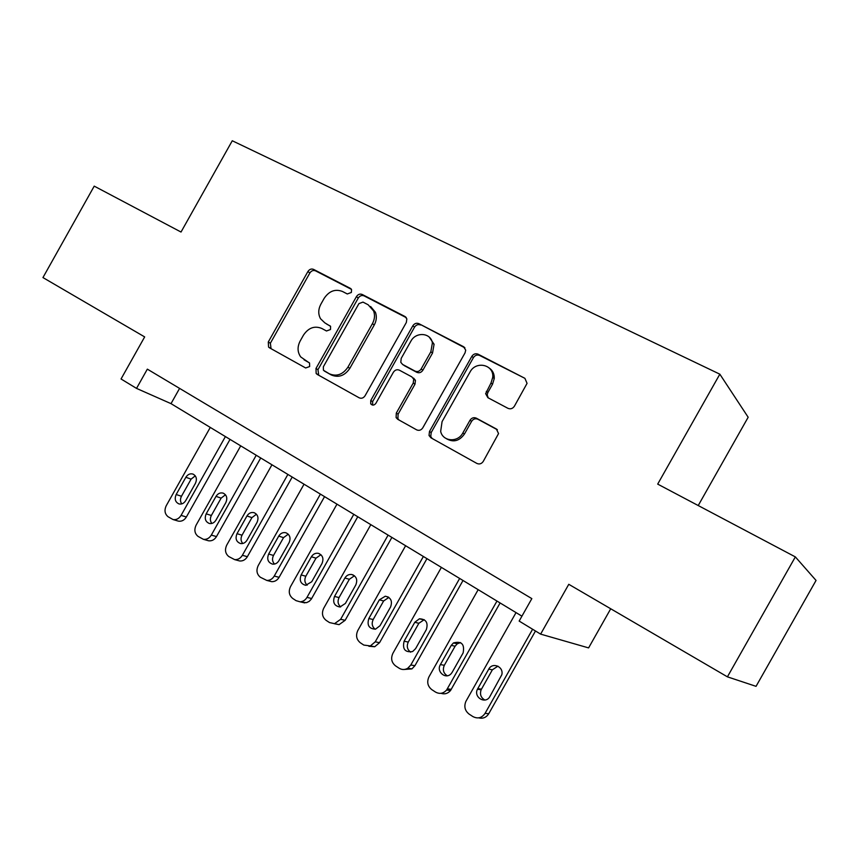 <?xml version="1.0" encoding="UTF-8"?>
<svg xmlns="http://www.w3.org/2000/svg" width="859" height="859" viewBox="0 0 859 859"><rect width="100%" height="100%" fill="white"/><g stroke="black" fill="none" stroke-linecap="round" stroke-linejoin="round"><path stroke-width="1.29" d="M351.342 292.468L351.567 289.623L350.44 288.399L313.535 269.372C311.323 268.545 309.455 269.264 307.909 271.53L268.287 341.989L268.577 347.079L269.436 347.777L305.664 367.974L309.659 366.535L309.551 363.056L300.714 356.925C297.397 352.158 297.203 346.864 300.156 341.023L303.495 335.096C308.456 327.784 314.523 325.561 321.685 328.406L326.484 330.983L330.5 329.512L330.586 326.356L324.82 322.844L320.525 318.732C318.077 314.201 318.184 309.38 320.837 304.258L324.176 298.331C329.147 291.008 335.246 288.721 342.473 291.469L347.304 293.971L351.342 292.468M507.98 408.336C510.557 409.367 512.694 408.659 514.401 406.21L527.061 383.361L524.903 378.325L478.076 354.187C475.575 353.221 473.492 353.951 471.827 356.356L429.468 431.508L429.038 435.502L430.939 437.811L476.895 463.441C479.44 464.526 481.566 463.839 483.263 461.39L498.553 433.559L496.33 428.974L476.316 418.161C473.781 417.13 471.688 417.828 470.002 420.255L462.818 433.011C457.793 442.814 442.718 441.623 440.667 431.368L442.074 421.629L470.023 372.054C475.854 360.469 494.183 364.603 492.733 377.316L490.994 383.039L485.636 393.669L487.869 397.674L507.98 408.336M795.348 556.9L816.05 580.437L756.049 686.341L727.412 676.838L795.348 556.9L657.693 484.111L719.842 374.18L232.274 140.758L181.024 232.037L94.222 186.135L42.95 277.575L144.666 336.911L121.044 378.98L136.527 388.397L147.34 369.145L531.839 598.616L519.158 621.068L540.622 634.125L588.598 647.901L610.717 608.773M727.412 676.838L568.776 584.303L540.622 634.125M406.339 322.469L406.844 318.882L404.954 316.499L362.219 294.476C359.932 293.606 357.999 294.326 356.421 296.634L315.983 368.479L316.155 373.493L317.229 374.417L359.159 397.803C361.499 398.78 363.464 398.093 365.075 395.752L406.339 322.469M418.838 323.65L463.538 346.692L465.707 350.15L465.052 352.856L422.8 427.814C421.157 430.209 419.106 430.885 416.669 429.865L397.706 419.289L396.106 417.592L396.3 413.093L413.254 383.017L413.705 379.173L411.826 376.876L399.371 370.175C396.987 369.22 394.99 369.918 393.368 372.28L375.866 403.354C374.127 405.502 372.409 405.663 370.712 403.827L370.755 400.509L412.814 325.819C414.435 323.456 416.443 322.737 418.838 323.65L464.912 347.874M698.227 505.543L748.168 417.249L719.842 374.18M136.527 388.397L171.016 403.644L521.928 616.171M179.585 388.386L171.016 403.644M330.425 326.109L326.764 324.154M305.46 360.619L304.043 359.771M309.283 362.756L306.051 360.963M351.438 289.365L315.489 270.821C313.288 269.994 311.409 270.714 309.874 272.969L270.37 343.224L271.057 348.679M406.253 317.626L364.066 295.872C361.779 295.013 359.857 295.721 358.278 298.03L317.97 369.66L318.721 375.254M362.992 302.1L358.922 303.614L323.349 366.804L323.424 370.25L329.33 373.794C336.621 376.822 342.816 374.61 347.916 367.18L372.419 323.66C374.707 319.365 375.115 315.135 373.622 310.969L368.167 304.784L362.992 302.1M370.626 306.513L375.447 312.322C376.929 316.488 376.532 320.708 374.256 324.981L349.817 368.371C344.738 375.78 338.553 377.981 331.284 374.953L324.23 370.959M413.576 378.067L415.445 380.354L414.994 384.188L398.104 414.167L397.9 418.655L398.984 419.997M420.545 325.003C418.161 324.079 416.164 324.799 414.543 327.161L372.613 401.615L372.688 405.104M430.842 351.793L432.388 342.956C430.874 332.594 415.788 331.52 410.817 341.302L401.207 358.375L400.788 362.305L402.603 364.441L415.08 371.12C417.485 372.087 419.514 371.378 421.146 369.005L430.842 351.793L432.528 353.06L434.074 344.244L429.328 337.222M403.666 365.182L402.603 364.441M432.528 353.06L422.864 370.218C421.232 372.581 419.213 373.289 416.808 372.323L404.364 365.666M489.362 368.124C492.798 370.583 494.43 374.052 494.258 378.529L492.529 384.231L487.848 392.542L487.193 394.829L488.202 397.857M446.562 438.788C453.445 442.61 459.404 441.032 464.44 434.042L462.818 433.011M497.372 429.768L477.894 419.246C475.381 418.215 473.277 418.913 471.612 421.329L464.44 434.042M524.903 378.325L479.644 355.465C477.142 354.509 475.07 355.229 473.416 357.634L431.186 432.549L430.756 436.522L432.12 438.477M225.391 436.587L181.077 515.379C179.005 518.664 176.331 520.049 173.046 519.545L168.106 516.764C164.767 513.983 164.144 510.3 166.238 505.726L210.272 427.428M230.029 439.389L186.371 517C184.309 520.264 181.646 521.638 178.382 521.134L177.588 520.898M195.272 475.832L191.106 479.139L181.474 496.266C180.079 499.058 180.175 501.602 181.754 503.9M185.694 500.647L195.433 483.327C197.237 479.086 196.432 476.015 193.017 474.093C190.15 473.288 187.767 474.351 185.866 477.271L176.17 494.516C174.313 499.036 175.268 502.171 179.016 503.932C181.732 504.469 183.955 503.374 185.694 500.647M256.229 455.259L211.314 535.082C209.306 538.292 206.665 539.71 203.39 539.312L198.064 536.403C194.639 533.557 193.984 529.81 196.099 525.16L240.713 445.864M260.717 457.976L216.479 536.585C214.471 539.785 211.851 541.181 208.597 540.794L207.448 540.461M225.477 494.773L221.117 498.134L211.357 515.486C209.907 518.428 210.068 521.08 211.851 523.442M215.963 520.125L225.842 502.579C227.667 498.22 226.787 495.063 223.2 493.141C220.291 492.39 217.896 493.463 216.017 496.362L206.192 513.843C204.302 518.535 205.355 521.746 209.338 523.475C212.055 523.926 214.267 522.809 215.963 520.125M287.883 474.426L242.367 555.301C240.423 558.414 237.846 559.853 234.625 559.606L228.805 556.557C225.283 553.636 224.596 549.824 226.733 545.121L271.959 464.783M292.21 477.046L247.371 556.686C245.449 559.789 242.882 561.217 239.682 560.97L238.05 560.53M256.465 514.219L251.923 517.623L242.023 535.2C240.509 538.314 240.756 541.084 242.753 543.489M247.038 540.128L257.045 522.358C258.913 517.827 257.947 514.605 254.135 512.683C251.204 512.007 248.82 513.091 246.963 515.969L237.009 533.675C235.076 538.582 236.246 541.868 240.52 543.543C243.215 543.887 245.395 542.748 247.038 540.128M320.396 494.118L274.246 576.056C272.41 579.041 269.941 580.501 266.816 580.437L260.374 577.259C256.755 574.263 256.036 570.376 258.194 565.609L304.032 484.208M324.552 496.631L279.1 577.323C277.285 580.287 274.826 581.736 271.723 581.672L269.393 581.092M288.27 534.18L283.534 537.637L273.506 555.44C271.938 558.737 272.26 561.614 274.493 564.073M278.939 560.659L289.086 542.652C290.997 537.927 289.913 534.62 285.832 532.741C282.912 532.15 280.539 533.278 278.735 536.102L268.642 554.034C266.677 559.209 267.997 562.581 272.614 564.148C275.267 564.352 277.371 563.193 278.939 560.659M353.79 514.337L306.985 597.392C305.31 600.162 303.002 601.633 300.07 601.815L296.087 600.666L292.801 598.508C289.075 595.437 288.313 591.486 290.503 586.654L336.975 504.158M357.763 516.753L311.345 599.067L309.219 601.343L306.534 602.664L301.455 602.127M320.922 554.689L316.005 558.178L305.836 576.228C304.204 579.718 304.623 582.703 307.125 585.204M311.72 581.758L322.007 563.504C323.95 558.522 322.716 555.129 318.302 553.325C315.414 552.885 313.106 554.034 311.377 556.772L301.133 574.95C299.125 580.48 300.661 583.937 305.718 585.301L311.72 581.758M388.096 535.125L340.636 619.307L334.527 623.677L329.502 622.571L326.119 620.348C322.286 617.202 321.481 613.176 323.703 608.269L370.83 524.656M391.887 537.412L345.157 620.295L339.08 624.643L334.355 623.709M354.445 575.755L349.355 579.288L339.047 597.585C337.351 601.268 337.888 604.382 340.658 606.916M345.393 603.437L355.819 584.936C357.827 579.578 356.378 576.088 351.492 574.467C348.711 574.241 346.51 575.423 344.899 578.01L334.516 596.436C332.487 602.47 334.291 605.992 339.96 607.002L345.393 603.437M423.38 556.482L375.233 641.834L370.369 645.925L363.829 645.077L360.361 642.8C356.421 639.568 355.572 635.467 357.816 630.485L405.62 545.733M426.955 558.651L379.56 642.672L374.728 646.741L368.855 646.269M388.869 597.413L383.629 600.978L373.182 619.522C371.41 623.441 372.065 626.673 375.158 629.239M494.193 376.135L493.431 377.874M380.011 625.717L390.587 606.959C392.627 601.042 390.866 597.456 385.283 596.221L379.356 599.84L368.833 618.512C366.814 625.309 369.037 628.863 375.512 629.164L380.011 625.717M459.651 578.451L410.806 665.006L407.789 668.216C404.868 669.934 401.991 669.934 399.145 668.227L395.569 665.886C391.511 662.568 390.62 658.391 392.896 653.334L441.386 567.391M463.012 580.491L414.929 665.682L411.933 668.882L404.385 669.462M424.239 619.683L418.87 623.28L408.261 642.081C406.425 646.247 407.23 649.608 410.666 652.174M415.606 648.631L426.343 629.604C428.362 622.7 426.043 619.103 419.407 618.791L414.79 622.292L404.106 641.222C402.248 649.211 405.094 652.647 412.621 651.541L415.606 648.631M496.974 601.053L446.616 690.013C443.33 693.621 439.604 694.297 435.47 692.043L431.787 689.627C427.61 686.223 426.676 681.96 428.974 676.838L478.173 589.671M500.11 602.954L450.535 690.518C447.872 693.6 444.683 694.523 440.978 693.31M460.585 642.586L457.289 643.788L455.098 646.215L444.339 665.274C442.439 669.719 443.405 673.22 447.238 675.775M452.231 672.2L463.13 652.904C464.783 644.153 461.551 640.835 453.445 642.94L451.243 645.377L440.399 664.587C435.921 671.738 445.993 680.027 451.308 673.499L452.231 672.2M532.601 629.25L485.067 713.367C481.802 718.017 477.733 719.069 472.847 716.546L469.057 714.065C464.891 710.715 463.839 706.485 465.9 701.374L516.034 612.607M535.479 631L488.75 713.711C486.28 717.512 482.93 718.897 478.71 717.856M497.93 666.154L492.379 669.805L481.147 689.756C479.633 694.33 480.89 697.766 484.916 700.042M489.92 696.456L501.806 674.734C503.975 666.681 492.454 661.795 488.75 669.14L477.432 689.24C473.298 697.433 485.7 704.648 489.92 696.456M351.095 288.892L350.44 288.399M270.37 343.224L268.287 341.989M309.874 272.969L307.909 271.53M315.489 270.821L313.535 269.372M317.97 369.66L315.983 368.479M358.278 298.03L356.421 296.634M364.066 295.872L362.219 294.476M406.017 317.325L404.954 316.499M331.284 374.953L329.33 373.794M349.817 368.371L347.916 367.18M374.256 324.981L372.419 323.66M464.773 347.691L463.538 346.692M398.104 414.167L396.3 413.093M414.994 384.188L413.254 383.017M372.613 401.615L370.755 400.509M414.543 327.161L412.814 325.819M416.808 372.323L415.08 371.12M422.864 370.218L421.146 369.005M487.848 392.542L486.301 391.371M492.529 384.231L490.994 383.039M471.612 421.329L470.002 420.255M477.894 419.246L476.316 418.161M497.093 429.5L496.33 428.974M431.186 432.549L429.468 431.508M473.416 357.634L471.827 356.356M479.644 355.465L478.076 354.187M181.077 515.379L186.371 517M181.474 496.266L176.17 494.516M191.106 479.139L185.866 477.271M211.314 535.082L216.479 536.585M211.357 515.486L206.192 513.843M221.117 498.134L216.017 496.362M242.367 555.301L247.371 556.686M242.023 535.2L237.009 533.675M251.923 517.623L246.963 515.969M274.246 576.056L279.1 577.323M273.506 555.44L268.642 554.034M283.534 537.637L278.735 536.102M306.985 597.392L311.677 598.519M305.836 576.228L301.133 574.95M316.005 558.178L311.377 556.772M340.636 619.307L345.157 620.295M339.047 597.585L334.516 596.436M349.355 579.288L344.899 578.01M375.233 641.834L379.56 642.672M373.182 619.522L368.833 618.512M383.629 600.978L379.356 599.84M410.806 665.006L414.929 665.682M408.261 642.081L404.106 641.222M418.87 623.28L414.79 622.292M447.399 688.832L451.308 689.347M444.339 665.274L440.399 664.587M455.098 646.215L451.243 645.377M485.067 713.367L488.75 713.711M481.459 689.143L477.744 688.617M492.379 669.805L488.75 669.14M270.66 348.303L268.577 347.079M318.141 374.653L316.155 373.493M375.447 312.322L373.622 310.969M397.9 418.655L396.106 417.592M415.445 380.354L413.705 379.173M372.57 404.922L370.712 403.827M434.074 344.244L432.388 342.956M487.193 394.829L485.636 393.669M494.258 378.529L492.733 377.316M430.756 436.522L429.038 435.502M173.046 519.545L178.382 521.134M203.39 539.312L208.597 540.794M234.625 559.606L239.682 560.97M266.816 580.437L271.723 581.672M300.07 601.815L304.805 602.911M319.247 553.625L318.302 553.325M334.527 623.677L339.08 624.643M353.199 574.972L351.492 574.467M370.369 645.925L374.728 646.741M388.322 597.048L385.283 596.221M407.789 668.216L411.933 668.882M423.455 619.801L419.407 618.791M446.616 690.013L450.535 690.518M457.289 643.788L453.445 642.94M481.147 689.756L477.432 689.24"/></g></svg>
